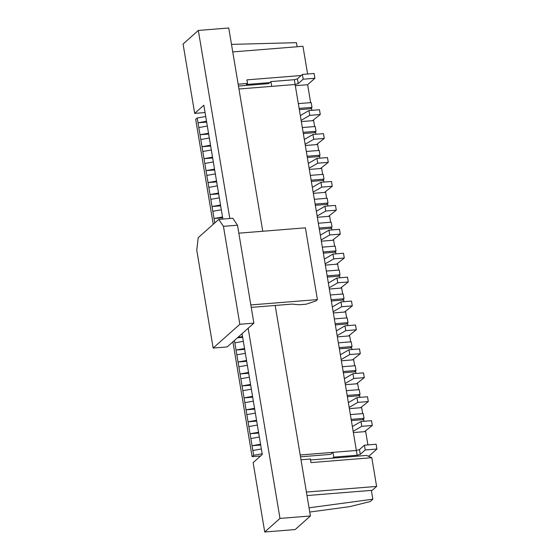<?xml version="1.0" encoding="UTF-8"?>
<svg xmlns="http://www.w3.org/2000/svg" width="560" height="560" viewBox="0 0 560 560"><rect width="100%" height="100%" fill="white"/><g stroke="black" fill="none" stroke-linecap="round" stroke-linejoin="round"><path stroke-width="0.84" d="M332.619 458.15L333.767 457.135L357.168 455.252L295.12 84.49L271.719 86.366L270.921 81.585L268.632 83.622L238.462 86.044M376.614 486.423L306.404 492.058L301 459.76L310.359 459.011L310.961 462.602L371.805 457.716L376.614 486.423L372.225 490.322L306.992 495.558M300.51 456.806L330.673 454.384L332.962 452.347L356.363 450.471L300.202 454.979L275.177 305.452L310.408 515.977L295.155 529.557L264.733 532L253.127 462.63L262.276 454.482L242.06 333.683M229.796 218.505L198.324 30.443L228.746 28L262.759 231.252L238.959 88.998L295.12 84.49L294.322 79.702L270.921 81.585M269.773 82.6L246.372 84.483L247.52 83.461L238.154 84.21L232.75 51.919L302.96 46.284L307.594 74.004M295.323 85.708L307.636 84.721L310.632 102.634M299.327 109.627L311.64 108.64L311.92 110.327M206.514 121.282L198.009 122.801L198.807 127.582L207.319 126.063M205.716 116.494L197.211 118.013L198.009 122.801L206.654 122.108M301.329 121.59L313.642 120.603L314.636 126.56M303.331 133.546L315.644 132.559L315.924 134.253M210.518 145.201L202.013 146.72L202.811 151.501L211.323 149.982M198.807 127.582L200.809 139.545L209.321 138.026M200.809 139.545L202.013 146.72L210.658 146.027M305.333 145.509L317.646 144.522L318.64 150.479M307.335 157.472L319.648 156.478L319.928 158.172M214.522 169.12L206.017 170.639L206.815 175.427L215.327 173.908M202.811 151.501L204.813 163.464L213.325 161.945M204.813 163.464L206.017 170.639L214.662 169.946M309.337 169.428L321.65 168.441L322.644 174.398M311.339 181.391L323.645 180.404L323.932 182.091M218.526 193.039L210.014 194.558L210.819 199.346L219.324 197.827M206.815 175.427L208.817 187.383L217.322 185.864M208.817 187.383L210.014 194.558L218.666 193.865M313.341 193.347L325.647 192.36L326.648 198.317M315.336 205.31L327.649 204.323L327.936 206.01M222.53 216.965L214.018 218.484L214.767 222.929M210.819 199.346L212.821 211.302L221.326 209.783M212.821 211.302L214.018 218.484L222.67 217.784M317.338 217.273L329.651 216.279L330.652 222.236M319.34 229.229L331.653 228.242L331.933 229.929M321.342 241.192L333.655 240.205L334.649 246.162M323.344 253.148L335.657 252.161L335.937 253.848M325.346 265.111L337.659 264.124L338.653 270.081M327.348 277.074L339.661 276.08L339.941 277.774M329.35 289.03L341.663 288.043L342.657 294M331.352 300.993L343.665 300.006L343.945 301.693M333.354 312.949L345.667 311.962L346.661 317.919M335.356 324.912L347.662 323.925L347.949 325.612M242.543 336.567L237.895 337.393M337.358 336.875L349.664 335.881L350.665 341.838M339.36 348.831L351.666 347.844L351.953 349.531M246.547 360.486L238.035 362.005L238.84 366.786L247.345 365.267M234.437 340.473L236.838 354.83L245.343 353.311M236.838 354.83L238.035 362.005L246.687 361.312M341.355 360.794L353.668 359.807L354.669 365.764M343.357 372.75L355.67 371.763L355.957 373.45M250.551 384.405L242.039 385.924L242.844 390.705L251.349 389.186M238.84 366.786L240.842 378.749L249.347 377.23M240.842 378.749L242.039 385.924L250.684 385.231M345.359 384.713L357.672 383.726L358.666 389.683M347.361 396.676L359.674 395.682L359.954 397.376M254.555 408.324L246.043 409.843L246.841 414.631L255.353 413.112M242.844 390.705L244.839 402.668L253.351 401.149M244.839 402.668L246.043 409.843L254.688 409.15M349.363 408.632L361.676 407.645L362.67 413.602M351.365 420.595L363.678 419.608L363.958 421.295M258.552 432.243L250.047 433.762L250.845 438.55L259.357 437.031M246.841 414.631L248.843 426.587L257.355 425.068M248.843 426.587L250.047 433.762L258.692 433.069M353.367 432.551L365.68 431.564L367.913 444.913M260.603 455.973L252.126 456.652L253.652 455.294L262.157 453.775M197.211 118.013L195.685 119.371L213.241 224.294M232.911 341.831L252.126 456.652M212.52 157.164L204.015 158.683L212.66 157.983M216.524 181.083L208.019 182.602L216.664 181.909M220.528 205.002L212.016 206.521L220.668 205.828M234.836 342.867L243.341 341.348M244.545 348.523L236.033 350.042L244.685 349.349M248.549 372.442L240.037 373.961L248.689 373.268M252.553 396.368L244.041 397.887L252.686 397.187M256.557 420.287L248.045 421.806L256.69 421.113M250.845 438.55L252.847 450.506L261.359 448.987M260.554 444.206L252.049 445.725L260.694 445.032M252.847 450.506L253.652 455.294M301.147 75.523L246.918 79.87L247.52 83.461M208.516 133.238L200.011 134.757L208.656 134.064M310.513 459.928L366.555 455.427L371.805 457.716M242.683 337.386L237.426 337.813M357.168 455.252L360.269 454.391L359.471 449.603L364.427 445.186L365.225 449.974L376.929 449.036L369.299 455.826L368.179 456.141M364.427 445.186L376.124 444.248L376.929 449.036M332.962 452.347L333.767 457.135M360.269 454.391L365.225 449.974M359.471 449.603L356.363 450.471M307.636 84.721L314.881 78.267L314.083 73.486L302.379 74.424L297.423 78.841L298.221 83.622L303.184 79.205L302.379 74.424M314.881 78.267L303.184 79.205M295.12 84.49L298.221 83.622M297.423 78.841L294.322 79.702M353.164 431.333L361.781 426.321L372.309 425.474L364.511 431.662M352.359 426.552L360.976 421.533L361.781 426.321M360.976 421.533L371.511 420.686L372.309 425.474M364.035 418.341L363.23 413.56L350.364 414.589L351.162 419.377L364.035 418.341L362.509 419.699M237.489 225.204L223.447 226.331L218.743 219.394L232.778 218.267L237.489 225.204L253.883 323.155L239.841 324.282L213.15 348.054L227.192 346.927L253.883 323.155M223.447 226.331L239.841 324.282M218.743 219.394L198.226 237.664L196.756 250.103L213.15 348.054M238.826 233.177L305.396 227.829L317.401 299.593L315.875 300.951L306.124 304.206L299.103 304.766L292.117 304.094L251.244 307.377M250.831 304.934L317.401 299.593M349.16 407.414L357.777 402.395L368.305 401.555L360.507 407.736M348.362 402.633L356.972 397.614L357.777 402.395M356.972 397.614L367.507 396.767L368.305 401.555M345.156 383.495L353.773 378.476L364.301 377.629L356.503 383.817M344.358 378.714L352.968 373.695L353.773 378.476M352.968 373.695L363.503 372.848L364.301 377.629M360.031 394.422L359.226 389.634L346.36 390.67L347.158 395.451L360.031 394.422L358.505 395.78M356.027 370.503L355.229 365.715L342.356 366.751L343.154 371.532L356.027 370.503L354.501 371.861M310.408 515.977L279.986 518.42L264.733 532M279.986 518.42L248.164 328.251M198.324 30.443L183.071 44.023L194.684 113.393L205.058 112.56M222.88 219.058L203.833 105.245L194.684 113.393M297.122 46.753L296.436 42.672L231.49 44.387M309.75 512.043L349.72 506.646L370.167 501.578L372.834 499.205L371.364 490.392M309.043 507.815L372.834 499.205M341.152 359.576L349.769 354.557L360.297 353.71L352.499 359.898M340.354 354.788L348.971 349.769L349.769 354.557M348.971 349.769L359.499 348.929L360.297 353.71M352.023 346.577L351.225 341.796L338.352 342.832L339.15 347.613L352.023 346.577L350.497 347.935M337.148 335.657L345.765 330.638L356.3 329.791L348.495 335.979M336.35 330.869L344.967 325.85L345.765 330.638M344.967 325.85L355.495 325.01L356.3 329.791M348.019 322.658L347.221 317.877L334.348 318.906L335.153 323.694L348.019 322.658L346.493 324.016M333.151 311.731L341.761 306.719L352.296 305.872L344.491 312.06M332.346 306.95L340.963 301.931L341.761 306.719M340.963 301.931L351.491 301.084L352.296 305.872M344.015 298.739L343.217 293.958L330.344 294.987L331.149 299.775L344.015 298.739L342.489 300.097M329.147 287.812L337.757 282.793L348.292 281.953L340.494 288.134M328.342 283.031L336.959 278.012L337.757 282.793M336.959 278.012L347.487 277.165L348.292 281.953M340.018 274.82L339.213 270.032L326.34 271.068L327.145 275.849L340.018 274.82L338.492 276.178M325.143 263.893L333.76 258.874L344.288 258.027L336.49 264.215M324.345 259.112L332.955 254.093L333.76 258.874M332.955 254.093L343.49 253.246L344.288 258.027M336.014 250.901L335.209 246.113L322.343 247.149L323.141 251.93L336.014 250.901L334.488 252.259M321.139 239.974L329.756 234.955L340.284 234.108L332.486 240.296M320.341 235.186L328.951 230.167L329.756 234.955M328.951 230.167L339.486 229.327L340.284 234.108M332.01 226.975L331.212 222.194L318.339 223.23L319.137 228.011L332.01 226.975L330.484 228.333M317.135 216.055L325.752 211.036L336.28 210.189L328.482 216.377M316.337 211.267L324.954 206.248L325.752 211.036M324.954 206.248L335.482 205.408L336.28 210.189M328.006 203.056L327.208 198.275L314.335 199.304L315.133 204.092L328.006 203.056L326.48 204.414M313.131 192.136L321.748 187.117L332.276 186.27L324.478 192.458M312.333 187.348L320.95 182.329L321.748 187.117M320.95 182.329L331.478 181.482L332.276 186.27M324.002 179.137L323.204 174.356L310.331 175.385L311.129 180.173L324.002 179.137L322.476 180.495M309.134 168.21L317.744 163.191L328.279 162.351L320.474 168.532M308.329 163.429L316.946 158.41L317.744 163.191M316.946 158.41L327.474 157.563L328.279 162.351M319.998 155.218L319.2 150.43L306.327 151.466L307.132 156.247L319.998 155.218L318.472 156.576M305.13 144.291L313.74 139.272L324.275 138.425L316.477 144.613M304.325 139.51L312.942 134.491L313.74 139.272M312.942 134.491L323.47 133.644L324.275 138.425M315.994 131.299L315.196 126.511L302.323 127.547L303.128 132.328L315.994 131.299L314.475 132.657M301.126 120.372L309.743 115.353L320.271 114.506L312.473 120.694M300.328 115.584L308.938 110.572L309.743 115.353M308.938 110.572L319.473 109.725L320.271 114.506M311.997 107.373L311.192 102.592L298.326 103.628L299.124 108.409L311.997 107.373L310.471 108.738"/></g></svg>
